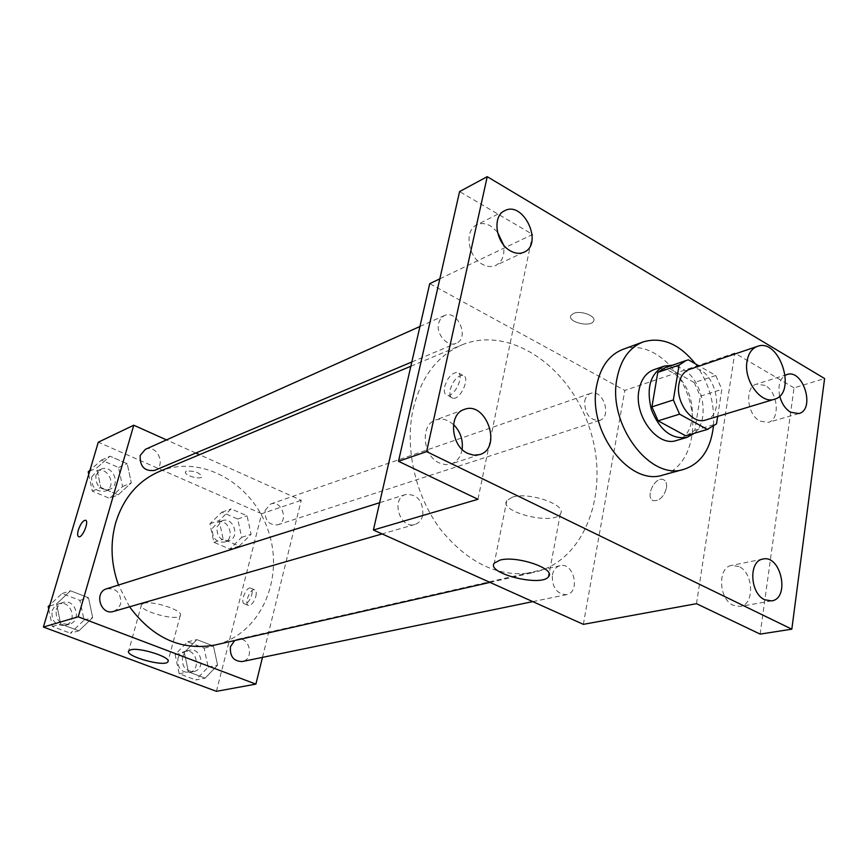 <?xml version="1.0" encoding="UTF-8"?>
<svg xmlns="http://www.w3.org/2000/svg" width="868" height="868" viewBox="0 0 868 868"><rect width="100%" height="100%" fill="white"/><g stroke="black" fill="none" stroke-linecap="round" stroke-linejoin="round"><path stroke-width="0.65" stroke-dasharray="4.34 3.25" d="M689.42 369.41C711.521 360.719 728.686 414.264 705.641 420.025M717.662 416.401L721.829 389.385L715.774 375.519L699.293 366.068M715.774 375.519L694.281 382.593L667.112 367.229L688.454 359.851M664.877 367.837L667.112 367.229M694.281 382.593L700.27 396.253L721.829 389.385M686.588 435.573L694.845 430.322L700.27 396.253M694.302 433.295C710.773 419.993 702.863 379.175 681.857 368.368L672.494 365.2M653.81 369.714C659.463 367.848 665.322 368.596 671.376 371.949C696.245 384.405 700.237 435.031 676.487 440.488M694.845 430.322L716.501 423.877M695.398 363.833C709.048 382.831 715.048 403.772 713.398 426.644M622.779 349.424C647.007 340.332 677.941 363.616 688.595 397.587C699.662 431.418 688.02 468.34 663.033 475.024M779.703 396.025C777.793 386.054 779.648 379.132 785.29 375.258M760.151 634.107L794.046 387.866L824.6 378.535M794.046 387.866L734.784 353.092L624.819 390.426L429.736 283.652M439.826 278.834L532.626 234.436L459.584 191.578M573.52 313.435L570.927 315.453C566.815 321.833 590.457 327.833 593.549 321.203C596.956 316.288 580.866 310.017 573.52 313.435L570.927 315.464C566.815 321.844 590.457 327.844 593.549 321.214C596.945 316.299 580.866 310.028 573.509 313.446M497.386 231.875L490.67 226.006C485.689 223.228 481.035 222.859 476.695 224.91C464.054 230.313 467.83 256.906 482.369 264.284C487.154 266.877 491.635 267.257 495.791 265.424C502.474 261.615 505.024 254.715 503.429 244.722M453.508 424.506L448.376 420.904L444.763 419.537L440.195 419.027L435.823 419.884C420.079 424.517 422.499 455.83 439.262 462.915L445.273 464.63L451.11 463.979C457.1 461.743 460.767 456.883 462.123 449.385M532.626 234.436L477.975 499.274M738.95 566.522L731.67 565.404C717.337 567.195 718.595 599.213 733.341 605.332L740.187 606.417C754.737 604.833 753.641 572.88 738.95 566.522M765.12 385.435L756.516 384.133C744.397 386.954 746.914 414.644 759.956 421.132L768.191 422.401C780.484 419.743 778.129 392.13 765.12 385.435M696.494 603.683L734.784 353.092M413.244 408.719C421.175 376.962 437.309 355.717 461.646 344.997C509.863 324.762 570.439 366.871 589.893 429.204C610.291 491.245 585.466 560.728 534.471 572.272C500.293 578.413 469.002 564.167 440.618 529.523C415.273 495.867 404.423 447.628 413.244 408.719M583.361 624.342L624.819 390.426M552.341 575.007C553.458 569.896 556.019 566.793 560.034 565.686C573.878 561.824 580.768 592.41 566.533 594.667C556.779 594.124 552.048 587.571 552.341 575.007M438.633 323.124L440.705 318.502L444.286 315.594C457.544 308.932 470.033 338.205 456.145 343.305C447.562 347.58 435.703 333.985 438.633 323.124M584.696 401.233C585.542 397.186 587.506 394.571 590.587 393.399C602.956 388.441 612.45 416.922 599.604 420.405C589.73 420.459 584.761 414.069 584.696 401.233M422.835 515.093C423.172 501.01 417.497 494.131 405.823 494.456C390.491 498.438 399.898 529.621 414.882 524.456C418.984 523.111 421.631 519.986 422.835 515.093M666.483 487.924C667.058 483.324 665.875 480.503 662.946 479.461C654.255 476.575 644.642 498.829 653.756 500.727C659.788 500.782 664.031 496.518 666.483 487.924C667.047 483.313 665.875 480.503 662.935 479.461C654.255 476.575 644.642 498.818 653.756 500.727C659.778 500.782 664.02 496.507 666.472 487.914M444.633 386.77C447.53 377.678 451.718 372.871 457.208 372.383C465.356 373.479 454.799 397.598 447.161 395.32C444.557 394.473 443.722 391.62 444.633 386.77M450.221 389.634C453.107 380.553 457.295 375.768 462.796 375.291C470.977 376.419 460.452 400.484 452.781 398.184C450.166 397.327 449.32 394.484 450.221 389.634M512.446 497.147C529.111 491.516 567.889 505.219 560.305 513.91C553.675 525.791 498.058 511.892 506.814 500.521L512.446 497.147M159.354 471.487C201.691 453.606 253.727 483.899 268.711 532.117C284.541 580.074 259.803 634.975 214.96 645.022M129.571 606.808L118.482 585.054M113.556 611.43L117.972 608.728L120.609 604.041C121.325 593.245 116.713 588.146 106.753 588.743M265.131 510.384L270.642 504.004C281.807 499.61 289.196 521.646 277.651 524.858C268.885 525.27 264.718 520.442 265.131 510.384M145.303 449.385C156.967 443.602 166.83 465.845 154.645 470.402M234.642 640.541L237.517 639.304C249.789 635.951 254.747 659.496 242.183 661.557M262.483 657.369L301.229 500.304L199.488 454.691M195.821 453.042L166.504 439.902M216.425 691.329L261.702 513.726L301.229 500.304M261.702 513.726L98.301 442.192M186.457 471.14L185.524 471.877C183.387 475.121 200.432 480.21 201.821 476.749C199.662 472.561 194.541 470.695 186.457 471.14L185.524 471.877C183.387 475.132 200.432 480.21 201.821 476.749C199.662 472.572 194.541 470.706 186.457 471.15M205.163 678.125L217.575 665.148L213.452 646.02L196.895 639.618L184.298 652.486L188.443 671.854L205.163 678.125L217.575 665.148L213.452 646.02L196.895 639.618L184.298 652.486L188.443 671.854L205.163 678.125L195.832 679.97L208.19 667.101L204.11 648.136L187.651 641.81L175.108 654.58L179.209 673.763L195.832 679.97M118.2 494.825L131.296 482.879L127.195 463.686L109.976 456.199L96.684 468.026L100.807 487.458L118.2 494.825L131.296 482.879L127.195 463.686L109.976 456.199L96.684 468.026L100.807 487.458L118.2 494.825L109.574 498.373L122.594 486.525L118.547 467.494L101.437 460.105L89.947 470.304M239.253 546.081L251.091 534.297L247.065 515.809L231.17 508.898L219.148 520.583L223.195 539.288L239.253 546.081L251.091 534.297L247.065 515.809L231.17 508.898L219.148 520.583L223.195 539.288L239.253 546.081L229.879 549.053L241.673 537.346L237.691 519.021L221.882 512.185L209.915 523.784L213.919 542.326L229.879 549.053M78.912 630.83L92.67 617.625L88.482 597.726L70.503 590.783L56.529 603.878L60.749 624.027L78.912 630.83L92.67 617.625L88.482 597.726L70.503 590.783L56.529 603.878L60.749 624.027L78.912 630.83L70.395 633.195L84.077 620.11L79.921 600.396L62.062 593.528L50.008 604.801M255.832 596.457C256.657 592.649 256.244 590.403 254.574 589.719C250.082 588.157 243.778 604.638 248.552 605.473C251.503 605.311 253.933 602.305 255.832 596.457M85.617 520.279C89.35 521.288 82.471 538.041 78.847 536.782L78.662 536.728M251.774 594.797C252.61 590.989 252.197 588.743 250.537 588.059C246.067 586.508 239.742 603.01 244.505 603.835C247.445 603.672 249.876 600.656 251.774 594.797M143.556 603.379C152.584 600.157 184.504 610.833 180.251 615.575C177.43 621.857 137.014 610.486 141.506 604.638L143.556 603.379M48.716 609.13L52.351 626.468L70.395 633.195M56.214 609.553L58.709 605.18L62.843 602.587C75.559 598.041 82.417 620.956 69.31 624.2C59.773 624.635 55.411 619.763 56.214 609.553M84.077 620.11L92.67 617.625M79.921 600.396L88.482 597.726M62.062 593.528L70.503 590.783M49.628 606.048L56.529 603.878M52.351 626.468L60.749 624.027M52.069 610.844L54.565 606.482L58.677 603.9C71.35 599.376 78.174 622.172 65.111 625.405C55.606 625.85 51.255 621 52.069 610.844M182.508 657.38C183.647 653.571 185.947 651.206 189.408 650.284C201.365 647.029 206.042 669.51 193.824 671.528C185.535 671.376 181.77 666.667 182.508 657.38M208.19 667.101L217.575 665.148M204.11 648.136L213.452 646.02M187.651 641.81L196.895 639.618M175.108 654.58L184.298 652.486M179.209 673.763L188.443 671.854M177.951 658.389C179.09 654.602 181.39 652.248 184.841 651.325C196.765 648.092 201.419 670.465 189.224 672.483C180.967 672.331 177.213 667.633 177.951 658.389M88.742 474.362L92.29 491.104L109.574 498.373M95.903 475.132L100.894 469.262C112.243 463.642 121.704 484.843 109.856 489.292C100.113 490.453 95.469 485.733 95.903 475.132M122.594 486.525L131.296 482.879M118.547 467.494L127.195 463.686M101.437 460.105L109.976 456.199M89.686 471.183L96.684 468.026M92.29 491.104L100.807 487.458M91.704 476.999L96.684 471.14C107.99 465.541 117.419 486.644 105.603 491.082C95.892 492.243 91.259 487.545 91.704 476.999M217.022 526.822L222.425 520.67C233.318 516.395 240.403 537.455 229.13 540.601C220.591 541.046 216.555 536.457 217.022 526.822M241.673 537.346L251.091 534.297M237.691 519.021L247.065 515.809M221.882 512.185L231.17 508.898M209.915 523.784L219.148 520.583M213.919 542.326L223.195 539.288M212.443 528.384L217.835 522.254C228.707 517.99 235.76 538.963 224.508 542.099C216.002 542.554 211.976 537.976 212.443 528.384M786.929 374.553L756.516 384.133M798.831 413.559L768.191 422.401M504.623 210.761L476.695 224.91M524.055 252.187L495.791 265.424M464.163 409.479L435.823 419.884M479.776 454.572L451.11 463.979M762.864 559.068L731.67 565.404M771.63 600.895L740.187 606.417M462.796 375.291L457.208 372.383M452.781 398.184L447.161 395.32M506.814 500.521L494.315 563.115M560.305 513.91L549.119 573.781M489.997 582.395L534.471 572.272M410.846 366.253L461.646 344.997M405.823 494.456L379.652 502.702M414.882 524.456L382.104 533.928M277.651 524.858L599.604 420.405M270.642 504.004L590.587 393.399M411.823 361.989L456.145 343.305M419.938 326.487L444.286 315.594M532.789 601.622L566.533 594.667M237.517 639.304L560.034 565.686M244.505 603.835L248.552 605.473M250.537 588.059L254.574 589.719M141.506 604.638L128.703 650.902M180.251 615.575L168.11 661.036M65.111 625.405L69.31 624.2M58.677 603.9L62.843 602.587M189.224 672.483L193.824 671.528M184.841 651.325L189.408 650.284M105.603 491.082L109.856 489.292M96.684 471.14L100.894 469.262M224.508 542.099L229.13 540.601M217.835 522.254L222.425 520.67"/><path stroke-width="1.3" d="M747.001 361.413C748.357 353.493 751.829 348.48 757.406 346.375C779.638 337.576 797.562 393.508 774.354 399.269C760.943 404.358 743.464 380.379 747.001 361.413M774.354 399.269L705.641 420.025C692.306 425.049 675.271 402.22 678.96 383.971C680.393 376.354 683.875 371.504 689.42 369.41L757.406 346.375M708.234 429.183L685.698 435.812L658.096 420.839L679.579 414.155L707.344 429.41L716.501 423.877L717.662 416.401M699.293 366.068L688.454 359.851L686.219 360.459L679.112 365.07L673.34 399.964L679.579 414.155M679.112 365.07L657.792 372.405L651.922 406.864L673.34 399.964M657.792 372.405L664.877 367.837L686.219 360.459M658.096 420.839L651.922 406.864M672.494 365.2L664.248 366.09C650.392 373.24 646.085 387.714 651.336 409.522C659.734 430.322 671.658 439.599 687.087 437.363L694.302 433.295M687.087 437.363L676.487 440.488C657.543 447.465 633.575 415.598 638.989 390.058C641.083 379.479 646.02 372.687 653.81 369.714L664.248 366.09M685.698 435.812L707.344 429.41M713.398 426.644C710.577 449.45 700.747 463.675 683.908 469.317C650.002 481.284 607.068 423.801 617.072 377.992C620.848 359.385 629.517 347.363 643.09 341.938C661.817 336.459 679.253 343.761 695.398 363.833M683.908 469.317L663.033 475.024C629.224 486.926 586.681 430.333 596.772 385.099C600.58 366.719 609.249 354.828 622.779 349.424L643.09 341.938M764.741 599.777C749.887 593.495 748.476 560.847 762.864 559.068C781.016 554.392 790.325 598.54 771.63 600.895L764.741 599.777M467.809 453.443C450.839 446.13 448.279 414.134 464.163 409.479C486.156 400.3 502.702 448.148 479.776 454.572L473.885 455.212L467.809 453.443M510.514 250.939C495.823 243.333 491.896 216.186 504.623 210.761C523.393 200.183 543.889 244.049 524.055 252.187C519.867 254.042 515.353 253.619 510.514 250.939M785.29 375.258L786.929 374.553C803.139 368.499 815.703 409.631 798.831 413.559L790.564 412.235C785.312 408.947 781.688 403.544 779.703 396.025M824.6 378.535L487.23 176.671L426.611 451.62L791.822 629.17L824.6 378.535M439.826 278.834L429.736 283.652L373.403 530.012L477.975 499.274L398.499 461.299L459.584 191.578L487.23 176.671M503.429 244.722L497.386 231.875M462.123 449.385C463.197 439.729 460.322 431.429 453.508 424.506M398.499 461.299L426.611 451.62M373.403 530.012L583.361 624.342L696.494 603.683L760.151 634.107L791.822 629.17M499.946 560.12C516.677 555.292 556.106 568.746 548.587 576.591C542.088 587.386 485.679 573.412 494.315 563.115L499.946 560.12M118.482 585.054C110.974 563.972 110.052 543.194 115.704 522.699C123.44 497.939 137.99 480.861 159.354 471.487L410.846 366.253M489.997 582.395L214.96 645.022C181.412 651.022 152.952 638.284 129.571 606.808M379.652 502.702L106.753 588.743C93.614 592.258 100.655 615.781 113.556 611.43L382.104 533.928M411.823 361.989L154.645 470.402C144.609 471.552 139.791 466.572 140.182 455.494L145.303 449.385L419.938 326.487M532.789 601.622L242.183 661.557C233.666 661.362 229.749 656.414 230.454 646.703L234.642 640.541M199.488 454.691L195.821 453.042M166.504 439.902L133.77 425.222L78.228 616.801L255.886 684.125L262.483 657.369M255.886 684.125L216.425 691.329L43.4 627.043L98.301 442.192L133.77 425.222M43.4 627.043L78.228 616.801M130.732 649.796C139.715 647.051 172.048 657.51 167.915 661.763C165.224 667.459 124.352 656.165 128.703 650.902L130.732 649.796M78.662 536.728C77.436 535.979 77.339 533.722 78.359 529.979C80.507 523.871 82.872 520.626 85.444 520.225C89.513 520.659 82.59 538.051 78.836 536.782C77.447 536.196 77.285 533.928 78.348 529.968C80.518 523.871 82.872 520.626 85.444 520.225L85.617 520.279M50.008 604.801L48.174 606.515L48.716 609.13M48.174 606.515L49.628 606.048M89.947 470.304L88.21 471.845L88.742 474.362M88.21 471.845L89.686 471.183M549.119 573.781L548.587 576.591M168.11 661.036L167.915 661.763"/></g></svg>
